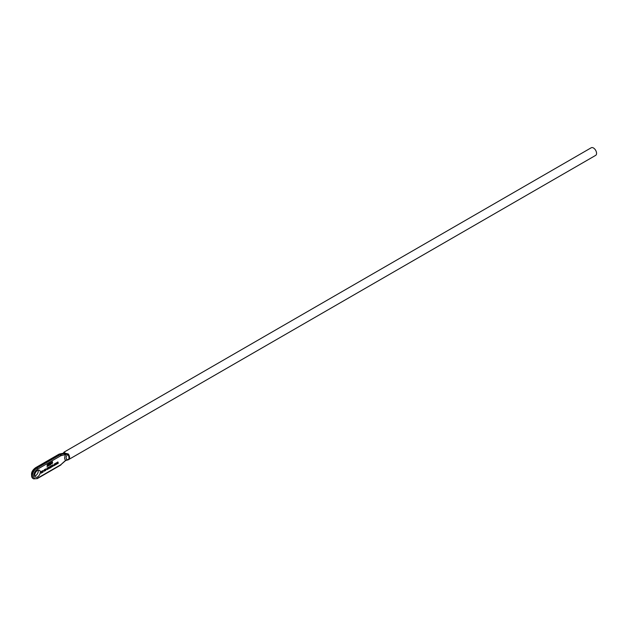 <?xml version="1.0" encoding="UTF-8"?>
<svg xmlns="http://www.w3.org/2000/svg" width="627" height="627" viewBox="0 0 627 627"><rect width="100%" height="100%" fill="white"/><g stroke="black" fill="none" stroke-linecap="round" stroke-linejoin="round"><path stroke-width="0.94" d="M34.783 476.089A3.958 2.289 120 0 0 35.496 475.783A3.958 2.289 120 0 0 38.208 470.156M37.487 476.935A3.958 2.289 120 0 0 40.081 473.44A3.958 2.289 120 0 0 39.47 470.266A3.958 2.289 120 0 0 37.487 470.462A3.958 2.289 120 0 0 34.9 473.957A3.958 2.289 120 0 0 35.512 477.131A3.958 2.289 120 0 0 37.487 476.935M595.65 155.378A4.405 2.539 -120 0 0 596.324 151.852A4.405 2.539 -120 0 0 593.448 147.972A4.405 2.539 -120 0 0 591.245 147.76L64.275 452.004A4.405 2.539 60 0 1 64.644 451.855L64.84 453.164L68.304 453.964A4.405 2.539 60 0 1 68.672 459.63A4.405 2.539 60 0 1 68.304 459.779A0.878 0.713 75.3 0 1 68.163 459.834L595.65 155.378M48.522 463.674L49.016 464.497L48.514 465.892L48.02 465.069L48.796 463.651M50.615 462.491L50.811 462.914L51.461 462.538L50.615 464.678L50.615 462.491M41.108 471.614L42.08 471.049L41.39 472.797L42.056 472.633L41.131 473.166L41.844 471.41L41.108 471.614M45.45 469.121L45.175 469.67L45.45 469.121L45.755 469.537L45.45 469.121L45.136 469.842L45.606 468.988L46.108 469.513L45.599 470.618L45.16 470.368L45.912 469.631L45.606 469.208L45.912 469.631M45.606 468.988L46.108 469.513L45.599 470.618L45.16 470.368M47.119 468.157L46.845 468.706L47.119 468.157L47.425 468.573L47.119 468.157L46.806 468.878L47.276 468.024L47.777 468.549L47.276 469.647L46.829 469.396L47.581 468.659L47.276 468.244L47.581 468.659M47.276 468.024L47.777 468.549L47.276 469.647L46.829 469.396M50.497 466.19L50.685 467.648L49.525 468.345L49.188 466.95L49.572 468.095L50.035 466.457L50.223 467.718L50.497 466.19M50.364 467.436L49.784 467.828M50.027 467.875L49.188 468.016M49.219 466.927L49.572 468.095M49.878 466.551L50.223 467.718M52.362 465.132L52.088 465.681L52.362 465.132L52.668 465.547L52.362 465.132L52.049 465.853L52.519 464.999L53.013 465.524L52.511 466.621L52.072 466.37L52.825 465.634L52.519 465.218L52.825 465.634M52.519 464.999L53.013 465.524L52.511 466.621L52.072 466.37M54.667 463.784L55.223 465.03L54.776 464.058L54.565 465.406L54.141 464.45L53.695 465.908L54.016 464.16L54.463 465.109L54.667 463.784M57.77 461.989L58.327 463.235L57.88 462.264L57.668 463.619L57.245 462.655L56.798 464.121L57.12 462.365L57.566 463.314L57.77 461.989M66.023 460.171A0.878 0.415 65.7 0 1 65.859 460.484L65.545 460.657A0.878 0.47 56.5 0 0 65.678 460.281C64.299 459.176 64.299 457.271 65.678 454.567L61.078 455.657A1.763 1.019 120 0 0 60.694 455.813L37.487 469.208A5.502 3.174 120 0 0 33.599 475.948A5.502 3.174 120 0 0 37.487 478.189L60.694 464.795A1.763 1.019 120 0 0 61.078 464.505L65.678 460.281L67.755 459.803A0.878 0.713 75.3 0 0 68.163 459.834L65.859 460.484A0.878 0.415 65.7 0 1 65.663 460.477M56.218 462.891L56.775 464.137L56.328 463.157L56.116 464.513L55.693 463.549L55.247 465.015L55.568 463.259L56.015 464.207L56.218 462.891M51.43 465.626L51.947 466.135L51.43 467.248L50.905 466.754L51.43 465.626L51.735 466.519M51.469 466.997L50.905 466.754M48.091 467.577L48.945 467.499L48.389 469.004L48.091 467.577M48.553 467.28L48.945 467.499L48.491 468.244M47.793 468.581L48.232 468.91L48.765 468.134L48.389 469.004L47.95 468.667M44.517 469.615L45.034 470.125L44.517 471.238L43.992 470.744L44.517 469.615L44.823 470.509M44.556 470.987L43.992 470.744M42.973 470.532L43.169 471.99L42.652 472.319L42.275 470.94L42.691 472.068L42.973 470.532M42.848 471.77L42.652 472.319L42.275 471.896M42.315 470.916L42.691 472.068M52.08 461.621L52.582 462.436L52.08 463.831L51.586 463.008L52.362 461.59M49.721 462.985L50.199 463.322L49.4 463.917L50.176 463.768L50.035 464.96L49.282 465.391L49.941 464.223L49.212 464.043L49.721 462.985L49.972 463.29M50.011 463.463L49.564 463.118L49.251 463.823L49.721 464.215M49.784 464.137L49.212 464.043M47.127 466.692L47.315 464.395L47.315 466.104L47.707 465.798L47.127 466.692M64.722 454.904A0.878 0.643 78.3 0 0 64.291 453.752L63.546 453.321L59.894 454.073L60.647 454.504L65.6 453.36A0.878 0.439 -111.9 0 1 66.023 454.332L65.678 454.567A0.878 0.541 63.8 0 0 65.153 453.501M64.072 452.898L64.315 452.341A0.878 0.713 -104.7 0 1 64.644 451.855M68.304 453.964L67.755 454.324C65.545 456.997 65.545 458.815 67.755 459.803A4.146 2.39 -120 0 0 67.755 454.324L66.023 454.332M64.056 452.953A0.878 0.588 53.2 0 1 64.166 452.835L64.315 452.341A4.146 2.39 -120 0 0 63.327 453.219M64.299 453.007A0.878 0.541 63.8 0 0 63.923 452.984L64.166 452.835A0.878 0.588 53.2 0 1 64.589 452.772L63.546 453.321A0.878 0.643 78.3 0 0 63.178 453.25L59.526 454.003A0.878 0.643 78.3 0 1 59.894 454.073A2.641 1.528 120 0 0 59.33 454.301L36.123 467.695A6.38 3.684 120 0 0 31.953 473.322A6.38 3.684 120 0 0 32.933 478.432C30.402 474.443 31.319 470.846 35.684 467.656A0.878 0.509 60 0 1 36.123 467.695L36.868 468.126L60.074 454.732L59.33 454.301A0.878 0.509 60 0 0 58.883 454.254L59.526 454.003A0.878 0.643 78.3 0 0 59.197 454.246M57.872 461.934L58.327 463.235M57.229 462.303L57.668 463.619M57.002 464.004L57.245 462.655M56.32 462.828L56.775 464.137M55.678 463.196L56.116 464.513M55.45 464.897L55.693 463.549M54.768 463.729L55.223 465.03M53.898 465.798L54.141 464.45M54.126 464.098L54.416 464.866M52.362 464.905L52.864 465.43M52.55 466.37L51.916 466.284M51.273 465.532L51.79 466.049M51.273 467.162L50.748 466.66M51.226 465.79L51.281 466.935L50.944 466.535L51.43 467.021L51.759 466.245L51.422 465.853L51.43 467.021M51.265 465.759L51.759 466.245M50.536 466.167L50.685 467.648M48.404 467.193L48.788 467.413L48.138 468.557M48.334 468.157L48.193 468.8M48.749 467.624L48.35 467.444L48.138 468.338L48.749 467.624L48.138 468.338M47.119 467.93L47.621 468.455M47.315 469.396L46.68 469.309M45.45 468.894L45.951 469.419M45.638 470.36L45.003 470.274M44.36 469.529L44.885 470.038M44.36 471.151L43.835 470.658M44.313 469.78L44.368 470.924L44.031 470.524L44.517 471.01L44.846 470.242L44.509 469.842L44.517 471.01M44.352 469.748L44.846 470.242M43.012 470.509L43.169 471.99M42.495 472.225L42.119 471.81M41.899 472.546L41.131 472.985M41.108 471.653L41.844 471.41M51.931 461.527L52.582 462.436M52.425 462.35L52.362 463.016M51.908 461.77L51.931 463.51L51.626 462.812L52.088 463.604L52.386 462.546L52.08 461.848L51.782 462.898L52.088 463.604M51.923 461.754L52.386 462.546M50.654 462.467L50.811 462.914M51.312 462.695L50.811 464.137L51.273 462.898L50.654 463.079L50.811 464.137M50.779 464.121L50.795 464.576M49.564 462.891L50.05 463.228M49.564 463.118L49.564 464.129L49.251 463.823M50.003 463.839L50.035 464.96M49.878 464.866L49.282 465.21M49.509 464.38L49.055 463.949M48.365 463.588L49.016 464.497M48.859 464.403L48.796 465.077M48.82 464.607L48.342 463.823L48.365 465.571L48.06 464.866L48.522 465.657L48.82 464.607L48.514 463.902L48.522 465.657M47.158 464.489L47.315 466.104M47.55 465.704L47.096 466.535M63.593 452.788A4.405 2.539 60 0 1 64.275 452.004L63.288 453.227M36.868 478.55A0.878 0.509 -120 0 0 37.306 478.597L33.678 478.871A6.38 3.684 -60 0 1 32.698 473.753A6.38 3.684 -60 0 1 36.868 468.126A0.878 0.509 60 0 1 37.487 469.208M60.694 455.813A0.878 0.509 60 0 0 60.074 454.732A2.641 1.528 -60 0 1 60.647 454.504A0.878 0.643 78.3 0 1 61.078 455.657M35.496 468.055A0.878 0.509 60 0 1 35.684 467.656L58.883 454.254M65.545 460.657L61.078 464.505M61.062 464.787L60.513 465.195A0.878 0.509 -120 0 0 60.694 464.795M60.513 465.195L37.306 478.597A0.878 0.509 -120 0 0 37.487 478.189M33.678 478.871L32.933 478.432M63.923 452.984L63.178 453.25"/></g></svg>
